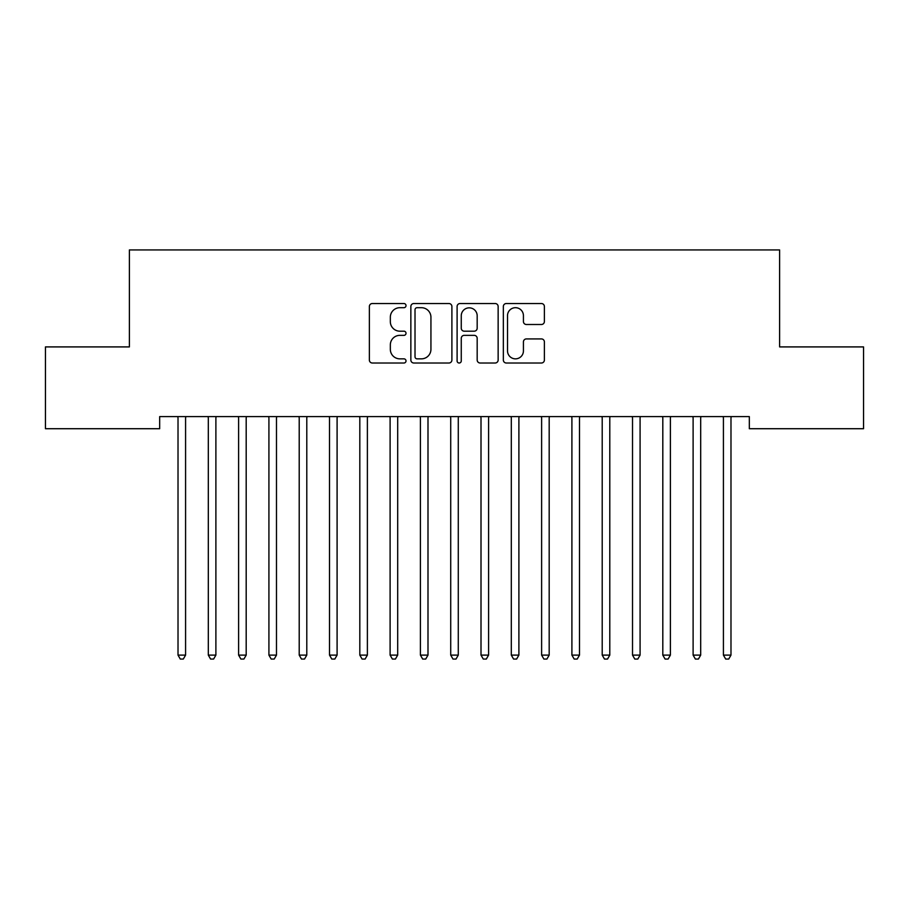 <?xml version="1.0" encoding="UTF-8"?>
<svg xmlns="http://www.w3.org/2000/svg" width="909" height="909" viewBox="0 0 909 909"><rect width="100%" height="100%" fill="white"/><g stroke="black" fill="none" stroke-linecap="round" stroke-linejoin="round"><path stroke-width="1.36" d="M406.016 305.606A2.079 2.079 0 0 0 403.937 303.526L372.338 303.526A2.977 2.977 0 0 0 369.361 306.503L369.361 360.032A2.977 2.977 0 0 0 372.338 363.009L403.937 363.009A2.079 2.079 0 0 0 406.016 360.93A2.079 2.079 0 0 0 403.937 358.85L399.846 358.85A9.522 9.522 0 0 1 390.336 349.329L390.336 344.863A9.522 9.522 0 0 1 399.846 335.353L403.937 335.353A2.079 2.079 0 0 0 406.016 333.273A2.079 2.079 0 0 0 403.937 331.183L399.846 331.183A9.522 9.522 0 0 1 390.336 321.672L390.336 317.207A9.522 9.522 0 0 1 399.846 307.697L403.937 307.697A2.079 2.079 0 0 0 406.016 305.606M541.423 324.502A2.977 2.977 0 0 0 544.389 321.525L544.389 306.503A2.977 2.977 0 0 0 541.423 303.526L506.324 303.526A2.977 2.977 0 0 0 503.347 306.503L503.347 360.032A2.977 2.977 0 0 0 506.324 363.009L541.423 363.009A2.977 2.977 0 0 0 544.389 360.032L544.389 341.898A2.977 2.977 0 0 0 541.423 338.921L526.402 338.921A2.977 2.977 0 0 0 523.425 341.898L523.425 350.897A7.954 7.954 0 0 1 515.471 358.85A7.954 7.954 0 0 1 507.517 350.897L507.517 315.65A7.954 7.954 0 0 1 515.471 307.697A7.954 7.954 0 0 1 523.425 315.65L523.425 321.525A2.977 2.977 0 0 0 526.402 324.502L541.423 324.502M749.323 416.595L159.677 416.595L159.677 428.718L45.45 428.718L45.45 346.908L129.385 346.908L129.385 249.941L779.615 249.941L779.615 346.908L863.55 346.908L863.55 428.718L749.323 428.718L749.323 416.595M451.898 306.503A2.977 2.977 0 0 0 448.921 303.526L413.834 303.526A2.977 2.977 0 0 0 410.857 306.503L410.857 360.032A2.977 2.977 0 0 0 413.834 363.009L448.921 363.009A2.977 2.977 0 0 0 451.898 360.032L451.898 306.503M460.079 303.526L495.166 303.526A2.977 2.977 0 0 1 498.143 306.503L498.143 360.032A2.977 2.977 0 0 1 495.166 363.009L480.157 363.009A2.977 2.977 0 0 1 477.18 360.032L477.18 338.33A2.977 2.977 0 0 0 474.203 335.353L464.238 335.353A2.977 2.977 0 0 0 461.261 338.33L461.261 360.93A2.079 2.079 0 0 1 459.181 363.009A2.079 2.079 0 0 1 457.102 360.93L457.102 306.503A2.977 2.977 0 0 1 460.079 303.526M417.095 307.697A2.079 2.079 0 0 0 415.015 309.776L415.015 356.771A2.079 2.079 0 0 0 417.095 358.85L421.412 358.85A9.522 9.522 0 0 0 430.934 349.329L430.934 317.207A9.522 9.522 0 0 0 421.412 307.697L417.095 307.697M477.18 315.798A7.954 7.954 0 0 0 469.226 307.844A7.954 7.954 0 0 0 461.261 315.798L461.261 328.217A2.977 2.977 0 0 0 464.238 331.183L474.203 331.183A2.977 2.977 0 0 0 477.18 328.217L477.18 315.798M177.789 417.038A3.034 3.034 0 0 1 178.016 418.174A3.034 3.034 0 0 0 177.789 417.038L177.619 416.595M185.981 416.595L185.811 417.038A3.034 3.034 0 0 0 185.584 418.174L185.584 655.116L178.016 655.116L178.016 418.174M185.584 655.116L183.311 659.059L180.289 659.059L178.016 655.116M208.093 417.038A3.034 3.034 0 0 1 208.309 418.174A3.034 3.034 0 0 0 208.093 417.038L207.911 416.595M238.397 417.038A3.034 3.034 0 0 1 238.612 418.174A3.034 3.034 0 0 0 238.397 417.038L238.215 416.595M216.285 416.595L216.103 417.038A3.034 3.034 0 0 0 215.887 418.174L215.887 655.116L208.309 655.116L208.309 418.174M215.887 655.116L213.615 659.059L210.581 659.059L208.309 655.116M246.589 416.595L246.407 417.038A3.034 3.034 0 0 0 246.191 418.174L246.191 655.116L238.612 655.116L238.612 418.174M246.191 655.116L243.919 659.059L240.885 659.059L238.612 655.116M268.689 417.038A3.034 3.034 0 0 1 268.916 418.174A3.034 3.034 0 0 0 268.689 417.038L268.519 416.595M298.993 417.038A3.034 3.034 0 0 1 299.209 418.174A3.034 3.034 0 0 0 298.993 417.038L298.811 416.595M276.881 416.595L276.711 417.038A3.034 3.034 0 0 0 276.484 418.174L276.484 655.116L268.916 655.116L268.916 418.174M276.484 655.116L274.211 659.059L271.189 659.059L268.916 655.116M307.185 416.595L307.003 417.038A3.034 3.034 0 0 0 306.788 418.174L306.788 655.116L299.209 655.116L299.209 418.174M306.788 655.116L304.515 659.059L301.481 659.059L299.209 655.116M329.297 417.038A3.034 3.034 0 0 1 329.512 418.174A3.034 3.034 0 0 0 329.297 417.038L329.115 416.595M337.489 416.595L337.307 417.038A3.034 3.034 0 0 0 337.091 418.174L337.091 655.116L329.512 655.116L329.512 418.174M337.091 655.116L334.819 659.059L331.785 659.059L329.512 655.116M359.589 417.038A3.034 3.034 0 0 1 359.816 418.174A3.034 3.034 0 0 0 359.589 417.038L359.419 416.595M367.781 416.595L367.611 417.038A3.034 3.034 0 0 0 367.384 418.174L367.384 655.116L359.816 655.116L359.816 418.174M367.384 655.116L365.111 659.059L362.089 659.059L359.816 655.116M389.893 417.038A3.034 3.034 0 0 1 390.109 418.174A3.034 3.034 0 0 0 389.893 417.038L389.711 416.595M398.085 416.595L397.903 417.038A3.034 3.034 0 0 0 397.688 418.174L397.688 655.116L390.109 655.116L390.109 418.174M397.688 655.116L395.415 659.059L392.381 659.059L390.109 655.116M420.197 417.038A3.034 3.034 0 0 1 420.412 418.174A3.034 3.034 0 0 0 420.197 417.038L420.015 416.595M428.389 416.595L428.207 417.038A3.034 3.034 0 0 0 427.991 418.174L427.991 655.116L420.412 655.116L420.412 418.174M427.991 655.116L425.719 659.059L422.685 659.059L420.412 655.116M450.489 417.038A3.034 3.034 0 0 1 450.716 418.174A3.034 3.034 0 0 0 450.489 417.038L450.319 416.595M458.681 416.595L458.511 417.038A3.034 3.034 0 0 0 458.284 418.174L458.284 655.116L450.716 655.116L450.716 418.174M458.284 655.116L456.011 659.059L452.989 659.059L450.716 655.116M480.793 417.038A3.034 3.034 0 0 1 481.009 418.174A3.034 3.034 0 0 0 480.793 417.038L480.611 416.595M488.985 416.595L488.803 417.038A3.034 3.034 0 0 0 488.587 418.174L488.587 655.116L481.009 655.116L481.009 418.174M488.587 655.116L486.315 659.059L483.281 659.059L481.009 655.116M511.097 417.038A3.034 3.034 0 0 1 511.312 418.174A3.034 3.034 0 0 0 511.097 417.038L510.915 416.595M519.289 416.595L519.107 417.038A3.034 3.034 0 0 0 518.891 418.174L518.891 655.116L511.312 655.116L511.312 418.174M518.891 655.116L516.619 659.059L513.585 659.059L511.312 655.116M541.389 417.038A3.034 3.034 0 0 1 541.616 418.174A3.034 3.034 0 0 0 541.389 417.038L541.219 416.595M549.581 416.595L549.411 417.038A3.034 3.034 0 0 0 549.184 418.174L549.184 655.116L541.616 655.116L541.616 418.174M549.184 655.116L546.911 659.059L543.889 659.059L541.616 655.116M571.693 417.038A3.034 3.034 0 0 1 571.909 418.174A3.034 3.034 0 0 0 571.693 417.038L571.511 416.595M579.885 416.595L579.703 417.038A3.034 3.034 0 0 0 579.487 418.174L579.487 655.116L571.909 655.116L571.909 418.174M579.487 655.116L577.215 659.059L574.181 659.059L571.909 655.116M601.997 417.038A3.034 3.034 0 0 1 602.212 418.174A3.034 3.034 0 0 0 601.997 417.038L601.815 416.595M610.189 416.595L610.007 417.038A3.034 3.034 0 0 0 609.791 418.174L609.791 655.116L602.212 655.116L602.212 418.174M609.791 655.116L607.519 659.059L604.485 659.059L602.212 655.116M632.289 417.038A3.034 3.034 0 0 1 632.516 418.174A3.034 3.034 0 0 0 632.289 417.038L632.119 416.595M640.481 416.595L640.311 417.038A3.034 3.034 0 0 0 640.084 418.174L640.084 655.116L632.516 655.116L632.516 418.174M640.084 655.116L637.811 659.059L634.789 659.059L632.516 655.116M662.593 417.038A3.034 3.034 0 0 1 662.809 418.174A3.034 3.034 0 0 0 662.593 417.038L662.411 416.595M670.785 416.595L670.603 417.038A3.034 3.034 0 0 0 670.388 418.174L670.388 655.116L662.809 655.116L662.809 418.174M670.388 655.116L668.115 659.059L665.081 659.059L662.809 655.116M692.897 417.038A3.034 3.034 0 0 1 693.112 418.174A3.034 3.034 0 0 0 692.897 417.038L692.715 416.595M701.089 416.595L700.907 417.038A3.034 3.034 0 0 0 700.691 418.174L700.691 655.116L693.112 655.116L693.112 418.174M700.691 655.116L698.419 659.059L695.385 659.059L693.112 655.116M723.189 417.038A3.034 3.034 0 0 1 723.416 418.174A3.034 3.034 0 0 0 723.189 417.038L723.019 416.595M731.381 416.595L731.211 417.038A3.034 3.034 0 0 0 730.984 418.174L730.984 655.116L723.416 655.116L723.416 418.174M730.984 655.116L728.711 659.059L725.689 659.059L723.416 655.116"/></g></svg>

